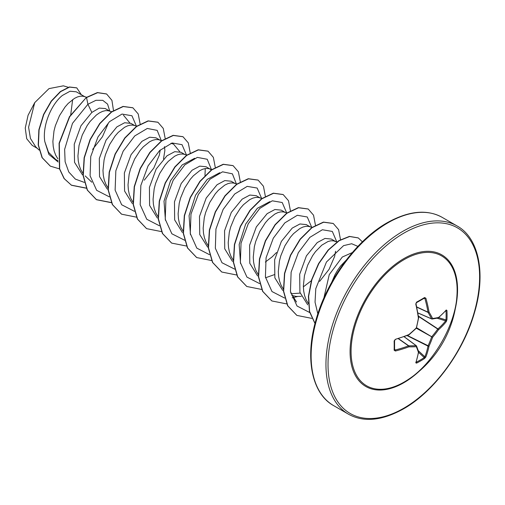 <?xml version="1.0" encoding="UTF-8"?>
<svg xmlns="http://www.w3.org/2000/svg" width="505" height="505" viewBox="0 0 505 505"><rect width="100%" height="100%" fill="white"/><g stroke="black" fill="none" stroke-linecap="round" stroke-linejoin="round"><path stroke-width="0.76" d="M417.875 312.892L431.605 318.832A0.732 0.53 -27 0 0 432.608 318.497A0.732 0.581 82.2 0 1 431.889 318.99A0.732 0.423 -66.6 0 1 431.605 318.832A107.773 38.973 -140.8 0 0 428.044 312.38A0.732 0.391 -65 0 1 428 312.172A107.906 67.493 -124.5 0 0 424.894 298.487L424.25 298.139A0.732 0.454 -121.5 0 0 424.434 298.101L424.434 298.101A0.732 0.454 -121.5 0 0 424.566 297.533L425.885 298.221A108.638 67.948 55.5 0 1 429.016 312.008A108.506 39.238 39.2 0 1 432.608 318.497A108.506 28.312 12.4 0 0 438.504 317.487A0.732 0.612 78 0 1 438.05 318.011A0.732 0.732 0 0 0 438.372 317.853A0.732 0.505 50.2 0 1 438.252 317.923M446.25 309.982A0.732 0.549 41.2 0 1 446.142 310.322L438.372 317.853A0.732 0.505 50.2 0 0 438.504 317.487A108.638 57.014 -4.2 0 0 446.25 309.982L446.938 310.455A108.556 81.892 35.7 0 1 447.077 315.126A108.556 81.892 35.7 0 1 446.938 319.734A0.732 0.436 -176.6 0 1 445.997 319.918A107.824 81.337 -144.3 0 0 446.13 315.341A107.824 81.337 -144.3 0 0 445.997 310.695L445.833 310.67M404.101 382.07A74.986 43.291 -60 0 1 351.082 351.455A74.986 43.291 -60 0 1 404.101 259.62A74.986 43.291 -60 0 1 457.063 293.323L457.063 293.323C456.432 323.983 432.993 364.591 406.746 380.467L406.746 380.467A74.986 43.291 -60 0 1 404.101 382.07M446.938 319.734L446.25 321.66A108.638 67.948 -175.5 0 1 438.504 329.746A108.506 86.999 159.6 0 1 432.608 337.296A108.506 86.999 80.4 0 1 429.016 346.184A108.638 67.948 55.5 0 1 425.885 356.934L424.566 358.493A108.556 81.892 -155.7 0 1 420.64 360.917A108.556 81.892 -155.7 0 1 416.524 363.139L415.773 362.773A0.732 0.549 18.8 0 0 416.013 362.514L418.651 352.01A0.732 0.505 9.8 0 0 418.645 351.878M394.588 349.17L395.137 350.028A107.906 67.493 4.5 0 0 408.545 345.874A0.732 0.391 -55 0 1 408.741 345.805A107.773 38.967 20.8 0 0 416.114 345.666A0.732 0.53 87 0 1 416.328 346.695A108.506 39.232 -159.2 0 1 408.905 346.834A108.638 67.948 -175.5 0 1 395.409 351.019L394.146 350.217A108.556 33.923 -103.4 0 0 394.146 340.932L395.409 339.335A108.638 57.014 -4.2 0 0 408.905 334.575A108.506 76.078 -27.7 0 0 416.328 327.897A108.506 76.078 -92.3 0 0 418.399 318.137A108.638 57.014 -115.8 0 0 415.773 304.067L416.524 302.173A108.556 33.917 -16.6 0 0 420.64 299.863A108.556 33.917 -16.6 0 0 424.566 297.533M352.326 252.569L342.295 257.032L329.26 274.606L323.875 298.038M346.196 260.151L340.54 266.091L337.637 270.175L335.004 274.726L331.697 282.295M84.695 96.663L76.274 91.803L70.05 91.235L62.405 95.445C51.649 103.885 42.205 125.29 44.775 141.507L48.518 152.295L55.689 159.46L58.006 160.798M86.652 97.244L83.117 96.24L80.484 96.177L77.581 96.891L74.487 98.368L68.124 103.487L65.031 107.028L59.495 115.664L55.361 125.72L53.991 130.997L52.886 141.444L53.214 146.381L54.136 150.97L55.657 155.104L57.867 158.867M109.736 111.125L105.267 108.543L99.27 108.095L91.834 112.432L80.964 125.777L74.241 144.228L74.532 162.332L82.441 174.793M111.687 111.7L108.165 110.702L105.532 110.639L102.629 111.353L99.535 112.83L96.354 115.039L90.079 121.484L87.176 125.575L82.258 135.031L79.032 145.459L77.934 155.906L78.256 160.843L79.184 165.425L80.705 169.566L83.136 173.619M134.785 125.581L130.965 123.378L124.628 122.747L116.876 126.894L106.05 140.169L99.321 158.519L99.529 176.617L107.325 189.129M136.729 126.162L133.206 125.164L130.574 125.101L127.67 125.808L124.584 127.285L118.214 132.411L115.127 135.946L109.585 144.581L105.45 154.637L104.08 159.915L102.976 170.368L103.304 175.298L104.232 179.887L105.747 184.028L107.963 187.791M160.533 140.447L156.013 137.84L149.682 137.209L141.924 141.349L131.092 154.631L124.369 172.975L124.571 191.035L132.335 203.559M161.777 140.617L158.254 139.62L155.622 139.557L152.718 140.27L149.625 141.747L143.262 146.867L140.169 150.408L134.633 159.043L130.498 169.099L129.129 174.376L128.024 184.83L128.352 189.76L129.28 194.349L130.795 198.484L133.004 202.252M184.88 154.505L181.061 152.302L174.724 151.67L166.972 155.811L156.152 169.074L149.423 187.38L149.6 205.434L157.326 217.983M186.825 155.079L183.302 154.082L180.67 154.019L177.766 154.732L174.673 156.209L168.304 161.329L165.217 164.87L159.681 173.505L155.546 183.561L154.17 188.838L153.072 199.286L153.4 204.222L154.322 208.811L155.843 212.946L158.052 216.708M211.393 169.882L206.103 166.757L199.772 166.126L192.014 170.273L181.194 183.536L174.471 201.83L174.648 219.896L182.381 232.445M211.873 169.541L208.344 168.544L205.712 168.481L202.808 169.194L199.721 170.665L193.352 175.791L190.265 179.325L184.723 187.967L180.588 198.017L179.218 203.294L178.12 213.748L178.442 218.684L179.37 223.267L180.885 227.408L183.1 231.17M234.97 183.422L231.151 181.219L224.82 180.588L217.062 184.735L206.198 198.067L199.481 216.487L199.746 234.566L207.618 247.052M236.914 183.997L233.392 183.006L230.76 182.943L227.856 183.65L224.769 185.127L218.4 190.252L215.307 193.787L209.771 202.423L205.636 212.479L204.266 217.756L203.161 228.209L203.49 233.14L204.418 237.729L205.933 241.87L208.148 245.632M260.018 197.884L256.199 195.681L249.861 195.05L242.11 199.191L231.296 212.441L224.567 230.747L224.731 248.801L232.464 261.363M261.962 198.459L258.44 197.461L255.808 197.398L252.904 198.111L249.811 199.589L243.448 204.708L240.355 208.249L234.819 216.885L230.684 226.941L229.314 232.218L228.209 242.665L228.538 247.601L229.459 252.191L230.981 256.325L233.19 260.094M285.06 212.346L281.247 210.143L274.909 209.512L267.151 213.653L256.325 226.922L249.603 245.241L249.786 263.282L257.531 275.837M287.01 212.921L283.488 211.923L280.856 211.86L277.946 212.573L274.859 214.051L268.49 219.17L265.403 222.705L259.867 231.347L255.726 241.403L254.356 246.68L253.257 257.127L253.579 262.063L254.507 266.653L256.029 270.787L258.238 274.55M310.108 226.802L306.289 224.599L299.957 223.968L292.199 228.115L281.367 241.396L274.638 259.778L274.859 277.851L282.661 290.362M291.101 293.746L300.128 293.121M312.052 227.383L308.53 226.385L305.897 226.322L302.994 227.029L299.907 228.506L293.538 233.632L290.444 237.167L284.908 245.802L280.774 255.858L279.404 261.135L278.299 271.589L278.627 276.525L279.555 281.108L281.07 285.249L283.286 289.011M291.839 295.45L296.309 296.435L301.27 296.359M335.156 241.264L331.337 239.061L324.999 238.429L317.247 242.577L306.409 255.871L299.68 274.247L299.913 292.344L307.741 304.843M335.857 241.668L333.578 240.847L330.945 240.784L328.042 241.491L321.767 245.184L315.492 251.629L312.589 255.719L307.678 265.169L304.452 275.597L303.347 286.051L303.675 290.981L304.597 295.57L306.118 299.705L308.328 303.473M144.253 180.203L153.798 168.051L159.315 155.18L160.243 149.991M163.494 159.018L164.864 150.547L164.497 146.608M265.333 262.044L272.088 256.912L276.488 252.525M319.577 281.424L329.121 269.266L334.638 256.407L335.56 251.212M37.275 148.325L32.2 145.396L26.721 138.755L25.25 128.081L28.078 115.254L34.725 102.629L48.998 88.621L63.359 85.831L68.232 87.277M72.651 99.561L70.744 114.585M34.725 102.629L28.589 127.203L30.445 138.465L35.754 146.879L39.125 150.08M91.834 112.432L87.914 104.27L95.937 100.312L102.761 100.325L107.571 104.118L109.768 111.132M108.449 122.955L102.452 136.71L92.636 149.411M58.132 161.991L48.897 154.435L44.775 141.507M84.272 182.374L75.346 179.098L68.775 171.99L65.12 161.739L64.634 149.366L72.48 123.365L87.914 104.27L86.544 97.579L97.61 92.693L106.631 94.006L111.933 100.369L113.518 110.715M59.495 168.891L50.355 166.145L42.256 157.737L38.424 145.023L39.081 129.899L43.765 114.578L51.415 101.234L60.568 91.676L69.557 87.1L76.804 87.902L81.318 94.713M86.336 97.459L69.475 116.63L59.091 143.256L59.47 168.815L64.066 178.549L71.489 185.266L64.274 178.669L59.678 168.935L59.3 143.376L69.684 116.756L86.336 97.459L97.396 92.573L106.523 93.943M50.247 166.082L42.048 157.617L38.21 144.903L38.872 129.779L43.556 114.458L51.207 101.114L60.36 91.556L69.349 86.98L76.703 87.845M296.523 302.009L290.665 292.565M311.314 280.73L303.36 286.859M274.221 274.701L265.554 277.769M240.569 263.629L239.162 244.521L245.657 224.1L257.335 208.294L269.828 201.64M190.473 234.711L189.066 215.622L195.568 195.176L207.239 179.37L219.738 172.716M165.432 220.268L164.018 201.179L170.513 180.733L182.191 164.908L194.684 158.261M205.257 168.544L204.986 175.494M173.537 144.102L179.837 151.746M123.441 115.178L129.747 122.822M136.363 126.048L131.944 115.752L122.014 114.061L109.509 121.661L97.976 136.975L90.748 156.525L90.092 175.791L96.657 190.322L109.32 196.836M161.43 140.87L157.162 130.359L147.29 128.459L134.759 135.927L123.151 151.203L115.834 170.791L115.121 190.139L121.667 204.752L134.362 211.298M186.452 154.972L182.04 144.676L172.11 142.978L159.599 150.585L148.066 165.899L140.845 185.449L140.182 204.714L146.747 219.246L159.41 225.76M211.526 169.787L207.239 159.271L197.348 157.39L184.792 164.901L173.183 180.234L165.899 199.866L165.236 219.22L171.87 233.79L184.641 240.241M236.58 184.458L232.395 173.827L222.56 171.814L210.011 179.206L198.364 194.45L190.997 214.063L190.246 233.455L196.792 248.113L209.499 254.678M261.59 198.351L257.165 188.049L247.21 186.37L234.68 194.015L223.147 209.392L215.951 228.986L215.351 248.258L221.992 262.745L234.73 269.159M286.638 212.813L282.219 202.518L272.296 200.82L259.785 208.42L248.252 223.74L241.024 243.29L240.367 262.556L246.932 277.087L259.595 283.602M311.686 227.269L307.267 216.98L297.338 215.281L284.826 222.882L273.3 238.196L266.072 257.752L265.415 277.018L271.98 291.549L284.643 298.057M292.161 297.862L297.483 296.517M336.728 241.731L332.315 231.435L322.386 229.743L309.874 237.344L298.348 252.658L291.12 272.208L290.463 291.473L297.022 306.005L309.685 312.519M357.9 246.383L351.669 243.738L343.583 245.632L326.457 262.007L315.789 288.626L315.044 302.179L317.828 313.845M71.489 185.266L86.336 188.226M140.131 123.978L138.212 113.96L132.903 107.811L123.252 106.536L111.586 112.041L99.921 123.618L90.275 139.651L84.341 157.831L83.274 175.532L87.472 190.196L96.531 199.727L111.384 202.688M165.173 138.439L163.26 128.415L157.945 122.267L148.293 120.998L136.634 126.502L124.969 138.08L115.317 154.113L109.389 172.293L108.322 189.994L112.52 204.658L121.579 214.183L136.432 217.15M190.221 152.895L188.302 142.877L182.993 136.729L173.341 135.46L161.676 140.964L150.017 152.542L140.365 168.575L134.437 186.755L133.37 204.456L137.568 219.113L146.62 228.645L161.474 231.606M215.269 167.357L213.35 157.339L208.041 151.191L198.389 149.916L186.724 155.42L175.058 167.004L165.413 183.037L159.479 201.217L158.418 218.917L162.616 233.581L171.675 243.107L186.667 246.055M240.311 181.819L238.398 171.801L233.089 165.653L223.437 164.377L211.772 169.882L200.106 181.459L190.454 197.499L184.527 215.679L183.46 233.379L187.664 248.043L196.723 257.569L211.57 260.529M265.359 196.281L263.446 186.263L258.137 180.115L248.485 178.839L236.82 184.338L225.154 195.921L215.502 211.955L209.575 230.135L208.508 247.841L212.706 262.499L221.771 272.031L236.611 274.985M290.407 210.736L288.494 200.719L283.185 194.57L273.533 193.295L261.868 198.8L250.202 210.383L240.55 226.41L234.623 244.597L233.556 262.297L237.748 276.961L246.812 286.486L261.659 289.447M315.455 225.198L313.536 215.18L308.227 209.032L298.575 207.757L286.909 213.261L275.244 224.845L265.598 240.879L259.665 259.059L258.598 276.753L262.796 291.417L271.854 300.948L286.707 303.909M340.496 239.66L338.584 229.636L333.268 223.488L323.617 222.219L311.957 227.723L300.292 239.307L290.64 255.334L284.713 273.514L283.646 291.215L287.844 305.878L296.896 315.404L311.749 318.371M362.388 241.838L358.316 237.95L349.656 236.51L339.177 240.702L328.395 250.089L318.838 263.604L311.894 279.637L308.624 296.271L309.622 311.509L315.025 323.421M71.281 185.146L86.273 188.094M132.796 107.748L123.043 106.416L111.378 111.921L99.712 123.498L90.067 139.531L84.133 157.712L83.066 175.412L87.264 190.076L96.322 199.601L111.321 202.555M157.844 122.21L148.085 120.878L136.426 126.383L124.76 137.96L115.108 153.993L109.181 172.173L108.114 189.874L112.312 204.531L121.471 214.126M182.886 136.672L173.133 135.334L161.467 140.845L149.808 152.422L140.156 168.455L134.229 186.635L133.162 204.336L137.354 218.993L146.519 228.582M207.94 151.134L198.181 149.796L186.515 155.3L174.85 166.884L165.198 182.917L159.271 201.097L158.204 218.798L162.408 233.461L171.574 243.05M232.988 165.596L223.229 164.258L211.563 169.762L199.898 181.339L190.246 197.373L184.319 215.559L183.252 233.259L187.45 247.923L196.622 257.512M258.036 180.051L248.277 178.72L236.611 184.218L224.946 195.801L215.294 211.835L209.367 230.015L208.3 247.721L212.498 262.379L221.663 271.968M283.078 194.513L273.325 193.175L261.659 198.68L249.994 210.263L240.342 226.291L234.415 244.477L233.348 262.177L237.539 276.841L246.705 286.423M308.119 208.969L298.367 207.637L286.701 213.142L275.036 224.725L265.384 240.752L259.456 258.939L258.39 276.633L262.587 291.297L271.747 300.885M333.167 223.431L323.408 222.099L311.749 227.603L300.084 239.181L290.432 255.214L284.504 273.394L283.438 291.095L287.635 305.759L296.795 315.347M358.215 237.893L349.416 236.397L338.905 240.62L328.092 250.076L318.529 263.661L311.61 279.764L308.397 296.441L309.477 311.68L315 323.528M418.392 316.054L437.942 328.9A0.732 0.492 -131.4 0 1 438.504 329.746L437.747 329.058A0.732 0.379 -56.7 0 1 437.942 328.9A107.906 67.493 4.5 0 0 445.637 320.871L445.997 319.918L438.637 317.632M425.885 298.221L424.25 298.139M404.107 336.747L416.114 345.666A0.732 0.423 -53.4 0 1 416.391 345.83A0.732 0.581 -22.2 0 1 416.549 346.032A0.732 0.732 0 0 0 416.303 345.717L404.189 336.715M424.566 358.493A0.732 0.436 -123.4 0 0 424.25 357.584L424.894 356.795A107.906 67.493 -124.5 0 0 428 346.121A0.732 0.379 -63.3 0 1 428.044 345.868A107.773 86.412 -99.6 0 0 431.605 337.043A0.732 0.366 -60 0 1 431.889 336.557A107.773 86.412 -20.4 0 0 437.747 329.058L418.443 316.376M416.77 307.128L428.044 312.38A0.732 0.486 -30.7 0 0 429.016 312.008A0.732 0.341 -9.6 0 1 428 312.172L416.726 306.92M446.938 310.455A0.732 0.41 176.7 0 1 445.997 310.695M416.265 302.754A0.732 0.391 -118.6 0 0 416.417 302.729L416.417 302.729A0.732 0.391 -118.6 0 0 416.524 302.173M446.25 321.66A0.732 0.524 -141.4 0 0 445.637 320.871L437.071 318.207M415.88 303.688L415.773 304.067M418.487 317.67A0.732 0.328 172 0 1 418.651 317.841A0.732 0.328 172 0 1 418.399 318.137L418.645 318.068A0.732 0.732 0 0 0 418.651 317.841L416.032 303.795L416.417 302.729L424.484 298.076M418.594 317.992L416.379 328.162A0.732 0.732 0 0 0 416.581 327.814M416.322 328.218L432.608 337.296L416.6 327.732M407.106 335.61L428 346.121A0.732 0.492 -168.6 0 0 429.016 346.184L407.402 335.49M408.88 334.821L408.905 334.575A0.732 0.328 -112 0 1 408.779 334.941A0.732 0.732 0 0 0 408.974 334.828L416.379 328.162M408.545 334.884A0.732 0.328 -112 0 0 408.779 334.941L395.409 339.335M425.885 356.934A0.732 0.524 -158.6 0 1 424.894 356.795L418.304 350.71M395.137 339.619L395.301 339.695C395.301 339.48 393.894 340.85 395.301 339.695L394.575 340.566A0.732 0.391 178.6 0 1 394.146 340.932M394.519 340.42A0.732 0.391 178.6 0 1 394.575 340.566L394.575 349.82A0.732 0.454 -178.5 0 1 394.146 350.217M416.524 363.139A0.732 0.41 -116.7 0 0 416.265 362.192A107.824 81.337 24.3 0 0 424.25 357.584L418.588 352.351M395.137 350.028L395.409 351.019M415.773 362.773A108.638 57.014 -115.8 0 0 418.399 352.313A0.732 0.505 9.8 0 0 418.651 352.01A0.732 0.732 0 0 0 418.626 351.657L416.549 346.032A0.732 0.581 -22.2 0 1 416.328 346.695A108.506 28.318 -132.4 0 1 418.399 352.313A0.732 0.612 -18 0 0 418.626 351.657M398.357 338.735L408.545 345.874A0.732 0.341 69.6 0 1 408.905 346.834A0.732 0.486 90.7 0 0 408.741 345.805L398.559 338.672M419.219 371.238A75.996 43.878 -60 0 1 403.817 382.727A75.996 43.878 -60 0 1 350.079 351.701A75.996 43.878 -60 0 1 403.817 258.623A75.996 43.878 -60 0 1 455.302 308.732M403.817 408.191A107.186 61.881 -60 0 1 328.023 364.433A107.186 61.881 -60 0 1 403.817 233.159A107.186 61.881 -60 0 1 479.611 276.917A107.186 61.881 -60 0 1 403.817 408.191M333.628 405.616L348.456 414.176A108.651 62.734 -60 0 1 331.798 327.107A108.651 62.734 -60 0 1 402.782 231.366A108.651 62.734 -60 0 1 457.107 225.981L442.279 217.421A108.651 62.734 120 0 0 387.954 222.806A108.651 62.734 120 0 0 316.97 318.548A108.651 62.734 120 0 0 333.628 405.616C312.241 393.976 304.559 358.96 315.96 319.981C326.792 280.464 356.448 240.02 387.221 222.73C408.715 210.787 427.072 209.013 442.279 217.421M424.894 298.487L423.878 298.436M348.456 414.176C363.657 422.584 382.014 420.81 403.514 408.867C434.079 391.684 463.565 351.669 474.555 312.38C486.258 273.11 478.639 237.691 457.107 225.981M337.1 241.838L334.36 241.03M173.537 144.095L170.93 143.325M91.803 182.198L85.187 175.917M406.752 380.467A108.651 108.651 0 0 0 457.063 293.323M417.894 312.98L431.75 318.971A0.732 0.732 0 0 0 432.135 319.027L438.05 318.011"/></g></svg>
